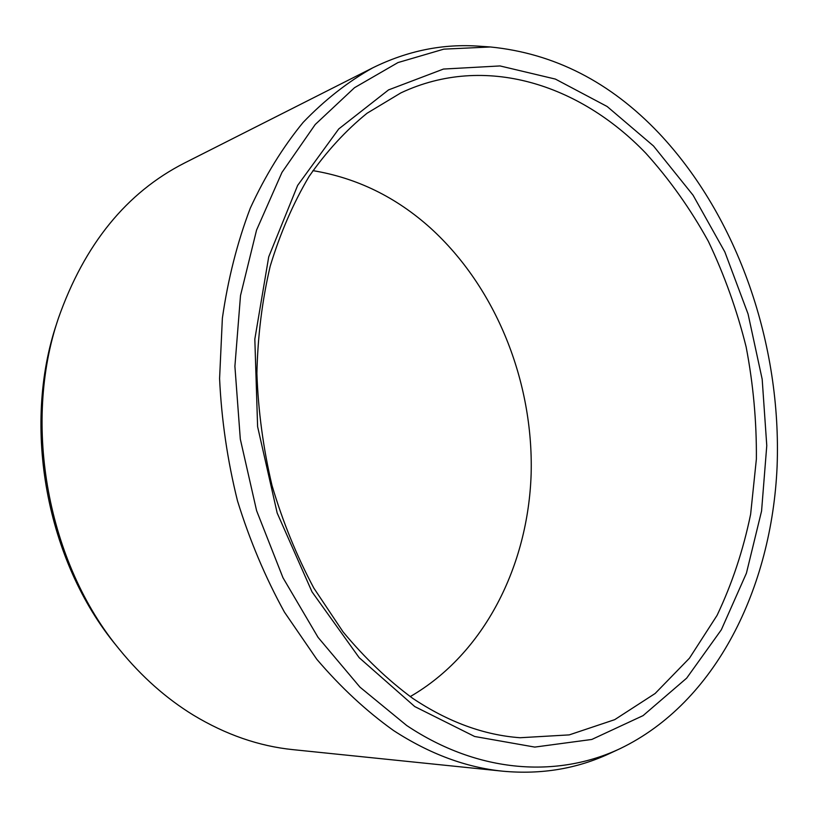<?xml version="1.0" encoding="UTF-8"?>
<svg xmlns="http://www.w3.org/2000/svg" width="818" height="818" viewBox="0 0 818 818"><rect width="100%" height="100%" fill="white"/><g stroke="black" fill="none" stroke-linecap="round" stroke-linejoin="round"><path stroke-width="1.23" d="M410.207 696.609C484.491 653.684 528.234 565.586 531.148 473.745C533.53 381.679 496.189 287.691 430.421 227.977C395.984 197.036 356.812 177.925 312.916 170.635M412.793 698.398C387.977 680.147 364.726 657.958 343.049 631.854L313.846 588.111C296.719 556.015 282.772 521.802 272.005 485.473C263.263 448.417 258.222 411.065 256.893 373.397C257.721 336.116 262.159 300.359 270.216 266.126C280.206 233.263 293.151 203.365 309.071 176.463C326.423 151.565 345.758 130.491 367.088 113.221L400.81 92.925C484.869 53.293 579.686 84.264 645.872 153.263C669.645 179.592 690.464 208.938 708.327 241.3C724.359 274.93 736.967 310.134 746.128 346.893C753.266 384.153 756.681 421.556 756.374 459.113L750.627 514.277C743.255 550.115 732.059 583.827 717.049 615.402L689.462 658.183L655.116 693.511L614.707 719.656L569.236 734.891L520.084 737.734C483.949 735.106 448.182 721.997 412.793 698.398M414.767 706.578L474.634 736.486L534.788 747.09L591.823 739.452L643.071 715.627L686.66 678.153L721.333 629.778L746.415 573.213L761.568 511.035L766.773 445.626L762.182 379.235L748.061 313.969L724.84 251.924L693.071 195.205L653.5 145.982L607.15 106.504L555.381 79.08L500.023 65.941L443.448 69.06L388.56 89.898L338.744 128.947L297.64 185.41L268.723 256.852L254.827 339.133L257.609 426.659L277.179 513.029L312.016 591.854L359.163 657.672L414.767 706.578M490.422 46.974L443.837 49.141L397.988 62.567L354.511 87.7L315.216 124.51L281.975 172.393L256.555 230.083L240.502 295.595L234.899 366.3L240.308 439.102L256.596 510.677L282.977 577.743L318.049 637.355L359.981 687.161L406.71 725.515C478.908 773.756 557.794 778 620.197 748.593C716.016 702.468 771.783 587.764 777.1 466.557C781.732 344.807 738.225 217.353 658.95 133.191C610.453 82.097 554.277 53.354 490.422 46.974L479.338 46.207C443.029 43.548 407.528 50.736 372.834 67.792C347.977 81.708 324.746 99.908 303.13 122.403C282.752 147.271 265.134 175.87 250.277 208.201C237.292 242.394 227.997 279.05 222.373 318.171L219.582 378.57C221.504 419.777 227.486 460.544 237.496 500.882C249.725 540.371 265.369 577.467 284.459 612.161L316.832 659.318C340.779 687.365 366.362 711.118 393.581 730.556C429.706 753.991 466.158 767.54 502.958 771.21C541.455 774.728 577.181 768.746 610.126 753.276L620.197 748.593M502.958 771.21L293.069 749.656C259.061 746.22 225.819 734.697 193.324 715.096C166.238 698.48 141.688 676.701 119.704 649.768C47.761 563.275 22.147 424.798 58.385 318.294C84.469 244.306 126.524 192.537 184.551 162.997L372.834 67.792M119.704 649.768L116.647 645.985C46.473 561.588 21.544 426.832 56.882 322.916L58.385 318.294"/></g></svg>
